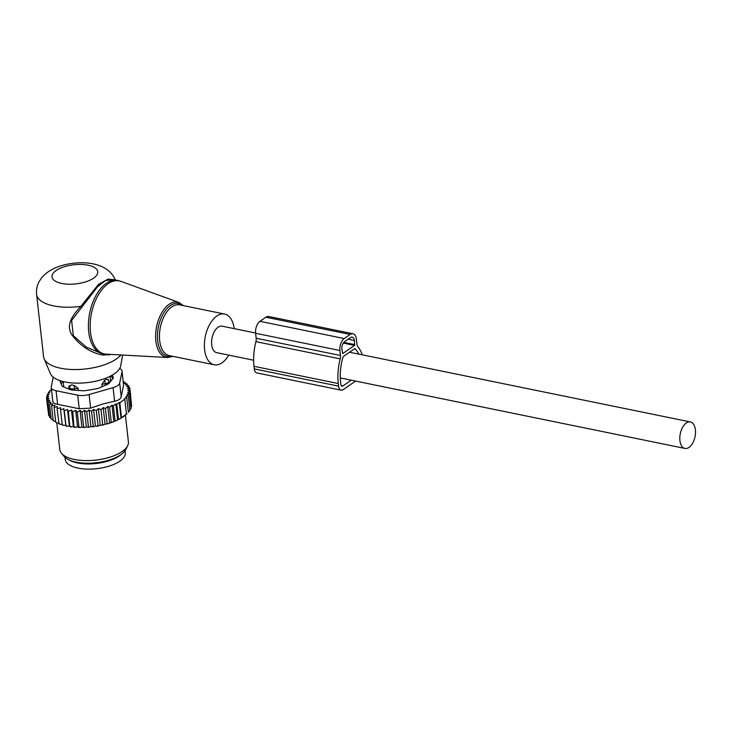 <?xml version="1.0" encoding="UTF-8"?>
<svg xmlns="http://www.w3.org/2000/svg" width="732" height="732" viewBox="0 0 732 732"><rect width="100%" height="100%" fill="white"/><g stroke="black" fill="none" stroke-linecap="round" stroke-linejoin="round"><path stroke-width="1.1" d="M234.185 328.641A25.895 14.42 101.6 0 0 231.175 319.207A25.895 14.42 101.6 0 0 224.614 314.055A25.895 14.42 101.6 0 0 207.211 329.83A25.895 14.42 101.6 0 0 207.678 359.641A25.895 14.42 101.6 0 0 214.238 364.792A25.895 14.42 101.6 0 0 228.759 355.13M115.601 280.804C112.325 272.02 104.868 266.375 93.257 263.877C83.777 262.093 74.024 262.449 64.004 264.957C54.269 267.409 46.857 271.636 41.761 277.648L39.107 281.628C36.993 285.59 36.152 289.845 36.6 294.401L43.591 356.74A40.278 16.827 -6.4 0 0 44.13 358.772L50.407 373.604A35.648 14.896 -6.4 0 0 64.965 381.967A35.648 14.896 -6.4 0 0 100.494 379.981A35.648 14.896 -6.4 0 0 120.734 365.716L122.637 355.057M44.13 358.772A40.278 16.827 -6.4 0 0 60.564 368.214A40.278 16.827 -6.4 0 0 120.936 354.965M114.979 279.889L108.08 279.084L98.628 284.245L80.822 306.351C73.301 314.531 64.462 325.319 72.816 336.125C81.334 346.648 91.372 352.961 102.928 355.066L111.474 354.444M173.118 356.383L167.628 357.509A28.191 15.701 101.6 0 1 159.201 351.735A28.191 15.701 -78.4 0 1 159.1 318.219A28.191 15.701 -78.4 0 1 178.892 302.453L120.945 281.372A37.268 20.752 -78.4 0 0 94.785 302.215A37.268 20.752 -78.4 0 0 94.922 346.52A37.268 20.752 101.6 0 0 106.067 354.151L102.626 353.712A37.396 20.825 101.6 0 1 93.156 346.263A37.396 20.825 101.6 0 1 92.479 303.213A37.396 20.825 101.6 0 1 117.614 280.429L113.506 279.587L105.49 280.603L97.621 286.67L71.599 320.47L73.337 335.723L86.403 347.169L101.711 353.519M108.556 355.093L108.784 354.297M102.928 355.066L104.081 353.913M36.6 294.401A40.278 16.827 -6.4 0 0 53.573 305.885A40.278 16.827 -6.4 0 0 80.822 306.351L81.902 307.422M102.123 386.706L101.858 384.318L104.585 380.301L106.259 379.149L108.446 379.752L108.986 381.18A4.602 4.154 159 0 0 106.259 379.149M110.578 381.436A23.589 9.855 -6.4 0 0 110.559 380.786L110.056 376.303M63.172 381.564L63.675 386.048A23.589 9.855 -6.4 0 0 63.904 387.018M101.858 384.318L105.326 383.714A4.602 1.922 -6.4 0 0 109.041 381.381A4.602 1.922 -6.4 0 0 108.986 381.18M69.073 389.159L68.753 386.34L71.599 384.895L73.969 385.38L78.123 388.253L78.37 390.458M69.604 389.378L69.421 387.74A4.602 1.922 -6.4 0 0 74.627 388.802L78.123 388.253M71.599 384.895A4.602 4.136 -25.4 0 0 69.421 387.74L68.753 386.34M69.128 459.989A30.204 12.627 -6.4 0 0 91.308 463.868A30.204 12.627 -6.4 0 0 121.613 454.096M65.011 457.39L65.249 459.513A30.204 12.627 -6.4 0 0 91.884 469.066A30.204 12.627 -6.4 0 0 125.291 452.779L125.053 450.656M51.45 389.461L48.376 392.553L49.684 392.453L47.26 394.539L48.971 394.429L46.647 396.552L48.751 396.442L46.546 398.556L49.035 398.492L47.004 400.541L48.66 415.355L50.078 416.627M121.018 418.036L117.632 419.976L115.83 403.872L116.8 404.339L119.261 402.454L121.018 418.036L127.011 413.672A40.855 17.074 173.6 0 1 114.183 421.504L113.076 421.943A40.855 17.074 173.6 0 1 110.312 422.922L108.546 423.489A40.855 17.074 173.6 0 1 108.052 423.645A40.855 17.074 173.6 0 1 106.113 424.203L105.042 423.984L103.898 424.78A40.855 17.074 173.6 0 1 101.592 425.31L100.22 425.027L99.085 425.814A40.855 17.074 173.6 0 1 96.88 426.207L95.407 425.868L94.291 426.591A40.855 17.074 173.6 0 1 92.232 426.848L90.896 426.436L89.615 427.113A40.855 17.074 173.6 0 1 87.556 427.268L86.376 426.783L84.949 427.406A40.855 17.074 173.6 0 1 82.908 427.47L81.902 426.902L80.346 427.47A40.855 17.074 173.6 0 1 78.361 427.424L77.537 426.802L75.881 427.305A40.855 17.074 173.6 0 1 73.959 427.149L72.715 411.869L75.689 410.35L77.272 412.098L78.928 426.912L80.346 427.47M67.518 409.481L69.357 425.933L67.554 426.28A40.855 17.074 173.6 0 1 65.871 425.933L63.812 408.721L64.27 410.716L67.518 409.481L68.36 411.402L71.489 410.021L73.337 426.472L73.959 427.149M73.337 426.472L71.599 426.902A40.855 17.074 173.6 0 1 69.787 426.655L68.36 411.402M69.357 425.933L69.787 426.655M65.66 425.173L63.821 425.438A40.855 17.074 173.6 0 1 62.284 424.999L60.5 409.801L63.812 408.721M62.119 424.231L60.427 424.386A40.855 17.074 173.6 0 1 59.054 423.865L57.096 408.676L60.436 407.761L60.5 409.801M57.435 423.142L56.245 422.538A40.855 17.074 173.6 0 0 57.435 423.142L58.716 423.087M47.004 400.541L49.785 400.459L48.001 402.435L50.975 402.188L49.529 404.22L52.667 403.808L51.579 405.867L53.244 420.68L55.724 421.733M49.529 404.22L51.194 419.033L53.189 420.186M46.546 398.556L48.468 413.626M131.458 404.869L130.067 389.561L127.743 390.577L129.967 391.574L131.632 406.388L130.918 407.541M129.399 410.634L131.01 408.392L129.354 393.578L126.846 394.905L128.246 395.564L129.903 410.377L128.365 412.208M114.183 421.504L117.632 419.976M113.808 421.431L111.987 405.199L113.387 405.857L115.052 420.671M113.076 421.943L111.227 422.099L110.312 422.922M109.58 422.776L107.75 406.452L109.571 407.285L111.227 422.099M108.546 423.489L107.092 423.389L106.113 424.203M105.042 423.984L103.203 407.587L105.426 408.575L107.092 423.389M103.898 424.78L102.663 424.514L101.592 425.31M100.22 425.027L98.381 408.584L100.998 409.7L102.663 424.514M99.085 425.814L98.006 425.448L96.88 426.207M95.407 425.868L93.568 409.408L96.34 410.634L98.006 425.448M93.568 409.408L91.573 411.347L93.239 426.161L94.291 426.591M92.232 426.848L93.239 426.161M90.896 426.436L89.048 409.975L91.573 411.347M89.048 409.975L86.76 411.832L88.426 426.646L89.615 427.113M87.556 427.268L88.426 426.646M86.376 426.783L84.528 410.323L86.76 411.832M84.528 410.323L81.975 412.089L83.64 426.902L84.949 427.406M82.908 427.47L83.64 426.902M81.902 426.902L80.053 410.451L81.975 412.089M80.053 410.451L77.272 412.098M78.361 427.424L78.928 426.912M75.689 410.35L77.537 426.802M75.881 427.305L74.371 426.683M71.599 426.902L70.016 426.216M64.27 410.716L65.935 425.53L67.554 426.28M63.821 425.438L62.165 424.615M60.427 424.386L58.761 423.489M51.167 418.448L49.657 417.249L48.001 402.435M46.647 396.552L46.839 398.281M47.26 394.539L47.406 395.847M48.376 392.553L48.477 393.487M128.246 395.564L125.739 397L126.709 397.467L128.375 412.281M126.709 397.467L124.211 399.022L124.779 399.306L126.444 414.12M124.779 399.306L119.838 402.728L121.503 417.542M116.8 404.339L118.456 419.152M115.83 403.872L113.387 405.857M49.904 390.65L49.968 391.245M52.768 401.163L51.231 387.457A11.511 4.813 173.6 0 0 56.08 390.742L77.702 395.161A11.511 4.813 173.6 0 0 89.112 394.539L113.094 387.631L114.613 401.209L103.294 403.863L90.631 408.127L79.23 408.749L57.599 404.32C54.186 403.89 52.585 402.582 52.786 400.386M53.262 377.172L51.258 386.798A11.511 4.813 173.6 0 0 51.231 387.457M113.094 387.631A11.511 4.813 -6.4 0 0 119.682 383.065L122.034 371.728L123.562 385.316L121.201 396.653C120.707 398.858 118.511 400.386 114.613 401.209M110.66 375.992A5.755 2.406 173.6 0 1 111.84 376.98L112.646 378.865M61.113 383.815L62.961 381.518M127.606 445.852L125.758 449.485A32.199 13.45 173.6 0 1 108.675 460.218A32.199 13.45 173.6 0 1 64.068 456.402L61.461 453.273A34.523 14.43 -6.4 0 0 109.288 457.363A34.523 14.43 -6.4 0 0 127.606 445.852A34.523 14.43 -6.4 0 0 128.411 441.908L125.41 415.135M60.006 380.649A5.755 2.406 -6.4 0 0 59.978 381.052A5.755 2.406 -6.4 0 0 60.051 381.345L61.927 385.7A5.755 2.406 -6.4 0 0 63.172 386.716L70.153 389.607A5.755 2.406 -6.4 0 0 72.578 390.101L82.808 390.732A5.755 2.406 -6.4 0 0 85.754 390.577L96.487 388.793A5.755 2.406 -6.4 0 0 99.168 388.015L107.531 384.3A5.755 2.406 -6.4 0 0 109.233 383.12L109.041 381.381M112.335 375.068L113.304 377.785M109.233 383.12L112.975 378.453A5.755 2.406 -6.4 0 0 113.323 377.483A5.755 2.406 -6.4 0 0 113.24 377.181M122.034 371.728A11.511 4.813 -6.4 0 0 122.07 371.069A11.511 4.813 -6.4 0 0 119.636 368.535M123.562 385.316L122.07 371.069M56.794 422.831L59.795 449.604A34.523 14.43 -6.4 0 0 61.461 453.273M119.261 402.454L119.838 402.728M129.967 391.574L127.533 392.745L129.354 393.578M123.287 381.93L125.035 382.25L123.818 383.111L127.084 383.907L125.501 384.73L128.612 385.691L126.7 386.459L129.619 387.585L127.441 388.445L130.067 389.561M107.75 406.452L105.426 408.575M111.987 405.199L109.571 407.285M57.096 408.676L57.425 406.608L54.113 407.358L54.827 405.29L51.579 405.867M54.113 407.358L55.778 422.172M71.489 410.021L72.715 411.869M98.381 408.584L96.34 410.634M103.203 407.587L100.998 409.7M129.619 387.585L129.829 389.461M128.612 385.691L128.795 387.265M127.084 383.907L127.24 385.261M125.035 382.25L125.172 383.431M362.285 354.837A41.715 23.232 -78.4 0 0 357.857 346.648A5.755 3.203 -78.4 0 1 356.923 344.077L356.365 339.108A9.205 5.124 -78.4 0 0 352.934 333.737A9.205 5.124 -78.4 0 0 350.161 334.442L344.232 338.55A9.205 5.124 -78.4 0 0 339.895 350.509L340.453 355.487A5.755 3.203 -78.4 0 1 340.188 358.881A41.715 23.232 -78.4 0 0 338.276 383.541L338.568 386.139A6.908 3.843 101.6 0 0 341.139 390.174A6.908 3.843 101.6 0 0 343.226 389.634L355.587 381.07M338.276 383.541L253.995 366.311L254.288 368.901A6.908 3.843 101.6 0 0 256.859 372.936L341.139 390.174M358.79 354.123A37.689 20.99 -78.4 0 0 355.093 348.798A1.153 0.64 -78.4 0 0 354.892 348.679A1.153 0.64 -78.4 0 0 354.544 348.771L343.464 356.438A1.153 0.64 -78.4 0 0 342.997 357.179A37.689 20.99 -78.4 0 0 340.581 381.948L340.874 384.547A2.873 1.601 101.6 0 0 341.945 386.222A2.873 1.601 101.6 0 0 342.814 386.002L351.223 380.183M350.161 334.442L265.881 317.212A9.205 5.124 -78.4 0 1 268.653 316.498L352.934 333.737M265.881 317.212L259.952 321.311A9.205 5.124 -78.4 0 0 255.614 333.27L256.173 338.248A5.755 3.203 -78.4 0 1 255.907 341.643A41.715 23.232 -78.4 0 0 253.995 366.311M354.581 345.376L342.722 353.593L341.871 349.146A5.755 3.203 -78.4 0 1 344.58 341.67L350.509 337.562A5.755 3.203 -78.4 0 1 352.248 337.123A5.755 3.203 -78.4 0 1 354.389 340.481L354.581 345.376L343.281 343.07M255.587 333.014L222.135 326.179A13.524 7.53 101.6 0 0 214.385 331.514A13.524 7.53 101.6 0 0 211.685 344.781A13.524 7.53 101.6 0 0 216.718 352.668L253.629 360.217M695.4 429.83A13.524 7.53 101.6 0 0 690.368 421.943A13.524 7.53 101.6 0 0 682.617 427.278A13.524 7.53 101.6 0 0 679.927 440.545A13.524 7.53 101.6 0 0 684.951 448.432A13.524 7.53 101.6 0 0 692.71 443.098A13.524 7.53 101.6 0 0 695.4 429.83M182.607 305.464A27.047 15.061 101.6 0 0 161.873 316.425A27.047 15.061 101.6 0 0 160.875 351.076A27.047 15.061 101.6 0 0 172.23 356.2M224.614 314.055L179.66 304.86A25.895 14.42 101.6 0 0 162.266 320.634A25.895 14.42 101.6 0 0 162.733 350.445A25.895 14.42 101.6 0 0 169.284 355.596L214.238 364.792M61.708 283.449A23.012 9.617 -6.4 0 0 93.605 278.16A23.012 9.617 -6.4 0 0 88.05 265.204A23.012 9.617 -6.4 0 0 56.144 270.501A23.012 9.617 -6.4 0 0 61.708 283.449M105.499 385.206L105.326 383.714A4.602 0.595 -99.8 0 0 104.585 380.301M73.969 385.38L74.792 390.238M89.112 394.539L90.631 408.127M56.08 390.742L57.599 404.32M77.702 395.161L79.23 408.749M119.682 383.065L121.201 396.653M60.61 382.626L60.399 380.777M111.84 376.98L111.667 375.452M254.288 368.901L338.568 386.139M342.814 386.002L341.231 385.682M344.232 338.55L259.952 321.311M339.895 350.509L255.614 333.27M340.453 355.487L256.173 338.248M340.188 358.881L255.907 341.643M354.855 344.635L343.802 342.375M354.389 340.481L348.148 339.2M183.494 305.647L178.892 302.453M117.614 280.429L120.945 281.372M167.628 357.509L106.067 354.151M101.656 353.51L102.626 353.712M349.539 352.229L690.368 421.943M340.288 377.941L684.951 448.432"/></g></svg>
